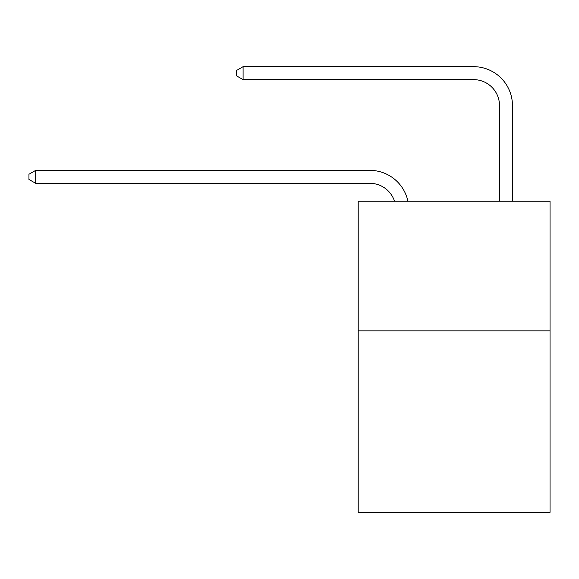 <?xml version="1.0" encoding="UTF-8"?>
<svg xmlns="http://www.w3.org/2000/svg" width="579" height="579" viewBox="0 0 579 579"><rect width="100%" height="100%" fill="white"/><g stroke="black" fill="none" stroke-linecap="round" stroke-linejoin="round"><path stroke-width="0.87" d="M550.05 330.848L550.05 512.328L358.206 512.328L358.206 201.224L550.05 201.224L550.05 330.848L358.206 330.848M369.865 170.371L35.688 170.371L369.865 170.371A38.887 38.887 175 0 1 407.92 201.224M499.496 201.224L499.496 105.559A25.925 25.925 109 0 0 473.571 79.634L243.093 79.634L236.355 75.748L236.355 70.558L243.093 66.672L473.571 66.672A38.887 38.887 28.7 0 1 512.458 105.559L512.458 201.224M499.496 105.559A25.925 25.925 -151.3 0 0 473.571 79.634A25.925 25.925 -151.3 0 1 499.496 105.559A25.925 25.925 -151.3 0 0 473.571 79.634A25.925 25.925 -151.3 0 1 499.496 105.559A25.925 25.925 -151.3 0 0 473.571 79.634A25.925 25.925 -151.3 0 1 499.496 105.559A25.925 25.925 -151.3 0 0 473.571 79.634A25.925 25.925 -151.3 0 1 499.496 105.559A25.925 25.925 -151.3 0 0 473.571 79.634A25.925 25.925 -151.3 0 1 499.496 105.559A25.925 25.925 -151.3 0 0 473.571 79.634A25.925 25.925 -151.3 0 1 499.496 105.559A25.925 25.925 -151.3 0 0 473.571 79.634A25.925 25.925 -151.3 0 1 499.496 105.559A25.925 25.925 -151.3 0 0 473.571 79.634A25.925 25.925 -151.3 0 1 499.496 105.559A25.925 25.925 -151.3 0 0 473.571 79.634A25.925 25.925 -151.3 0 1 499.496 105.559A25.925 25.925 -151.3 0 0 473.571 79.634A25.925 25.925 -151.3 0 1 499.496 105.559A25.925 25.925 -151.3 0 0 473.571 79.634A25.925 25.925 -151.3 0 1 499.496 105.559A25.925 25.925 -151.3 0 0 473.571 79.634A25.925 25.925 -151.3 0 1 499.496 105.559A25.925 25.925 -151.3 0 0 473.571 79.634A25.925 25.925 -151.3 0 1 499.496 105.559A25.925 25.925 -151.3 0 0 473.571 79.634A25.925 25.925 -151.3 0 1 499.496 105.559A25.925 25.925 -151.3 0 0 473.571 79.634A25.925 25.925 -151.3 0 1 499.496 105.559A25.925 25.925 -151.3 0 0 473.571 79.634A25.925 25.925 -151.3 0 1 499.496 105.559A25.925 25.925 -151.3 0 0 473.571 79.634A25.925 25.925 -151.3 0 1 499.496 105.559A25.925 25.925 -151.3 0 0 473.571 79.634A25.925 25.925 -151.3 0 1 499.496 105.559A25.925 25.925 -151.3 0 0 473.571 79.634A25.925 25.925 -151.3 0 1 499.496 105.559A25.925 25.925 -151.3 0 0 473.571 79.634A25.925 25.925 -151.3 0 1 499.496 105.559A25.925 25.925 -151.3 0 0 473.571 79.634A25.925 25.925 -151.3 0 1 499.496 105.559A25.925 25.925 -151.3 0 0 473.571 79.634A25.925 25.925 -151.3 0 1 499.496 105.559A25.925 25.925 -151.3 0 0 473.571 79.634A25.925 25.925 -151.3 0 1 499.496 105.559A25.925 25.925 -151.3 0 0 473.571 79.634A25.925 25.925 -151.3 0 1 499.496 105.559A25.925 25.925 -151.3 0 0 473.571 79.634A25.925 25.925 -151.3 0 1 499.496 105.559A25.925 25.925 -151.3 0 0 473.571 79.634A25.925 25.925 -151.3 0 1 499.496 105.559A25.925 25.925 -151.3 0 0 473.571 79.634A25.925 25.925 -151.3 0 1 499.496 105.559A25.925 25.925 -151.3 0 0 473.571 79.634A25.925 25.925 -151.3 0 1 499.496 105.559A25.925 25.925 -151.3 0 0 473.571 79.634A25.925 25.925 -151.3 0 1 499.496 105.559A25.925 25.925 -151.3 0 0 473.571 79.634A25.925 25.925 -151.3 0 1 499.496 105.559A25.925 25.925 -151.3 0 0 473.571 79.634A25.925 25.925 -151.3 0 1 499.496 105.559A25.925 25.925 -151.3 0 0 473.571 79.634A25.925 25.925 -151.3 0 1 499.496 105.559A25.925 25.925 -151.3 0 0 473.571 79.634A25.925 25.925 -151.3 0 1 499.496 105.559A25.925 25.925 -151.3 0 0 473.571 79.634M243.093 66.672L473.571 66.672L243.093 66.672L473.571 66.672L243.093 66.672L473.571 66.672L243.093 66.672L473.571 66.672L243.093 66.672L473.571 66.672L243.093 66.672L473.571 66.672L243.093 66.672L473.571 66.672L243.093 66.672L473.571 66.672L243.093 66.672L473.571 66.672L243.093 66.672L473.571 66.672L243.093 66.672L473.571 66.672L243.093 66.672L473.571 66.672L243.093 66.672L473.571 66.672L243.093 66.672L473.571 66.672L243.093 66.672L473.571 66.672L243.093 66.672L473.571 66.672L243.093 66.672L473.571 66.672L243.093 66.672L473.571 66.672L243.093 66.672L473.571 66.672L243.093 66.672L473.571 66.672L243.093 66.672L473.571 66.672L243.093 66.672L473.571 66.672L243.093 66.672L473.571 66.672L243.093 66.672L473.571 66.672L243.093 66.672L473.571 66.672L243.093 66.672L473.571 66.672L243.093 66.672L473.571 66.672L243.093 66.672L473.571 66.672L243.093 66.672L473.571 66.672L243.093 66.672L473.571 66.672L243.093 66.672L473.571 66.672L243.093 66.672L473.571 66.672L243.093 66.672L473.571 66.672L243.093 66.672L243.093 79.634M394.516 201.224A25.925 25.925 -5 0 0 369.865 183.333L35.688 183.333L28.95 179.447L28.95 174.265L35.688 170.371L35.688 183.333"/></g></svg>
